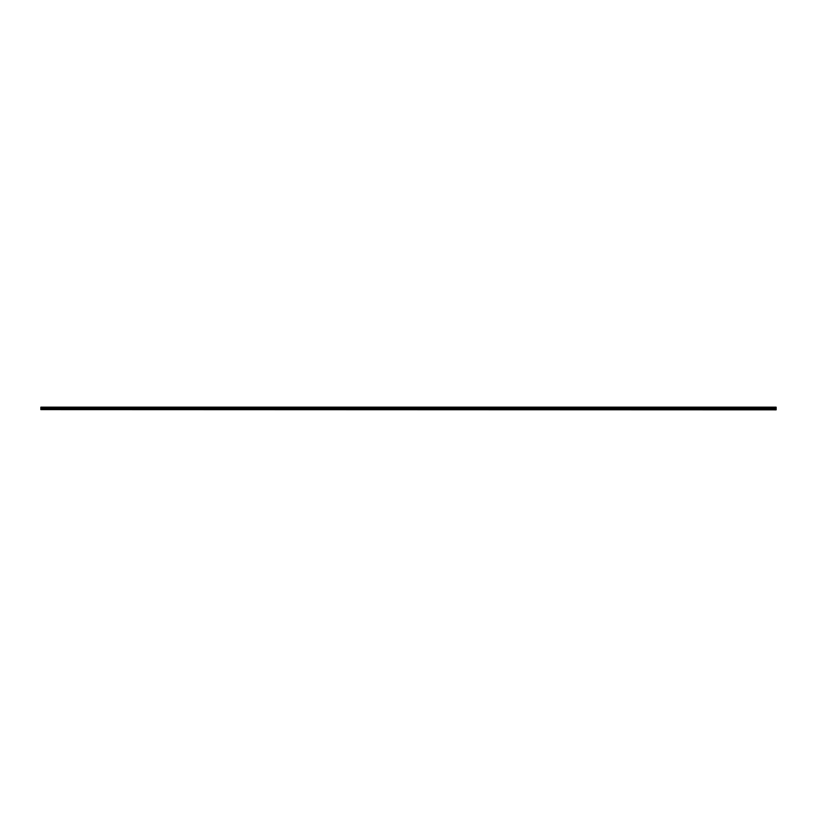 <?xml version="1.0" encoding="UTF-8"?>
<svg xmlns="http://www.w3.org/2000/svg" width="817" height="817" viewBox="0 0 817 817"><rect width="100%" height="100%" fill="white"/><g stroke="black" fill="none" stroke-linecap="round" stroke-linejoin="round"><path stroke-width="1.23" d="M40.85 409.613L776.15 409.838L776.15 407.162L40.85 407.162L40.85 409.613L776.15 409.613M40.85 407.162L776.15 407.162L40.85 407.162M40.85 409.011L776.15 409.011M40.85 408.898L776.15 408.898M40.85 408.571L776.15 408.571M40.85 408.429L776.15 408.429M40.85 408.102L776.15 408.102M40.85 407.989L776.15 407.989M40.85 407.387L776.15 407.387"/></g></svg>
